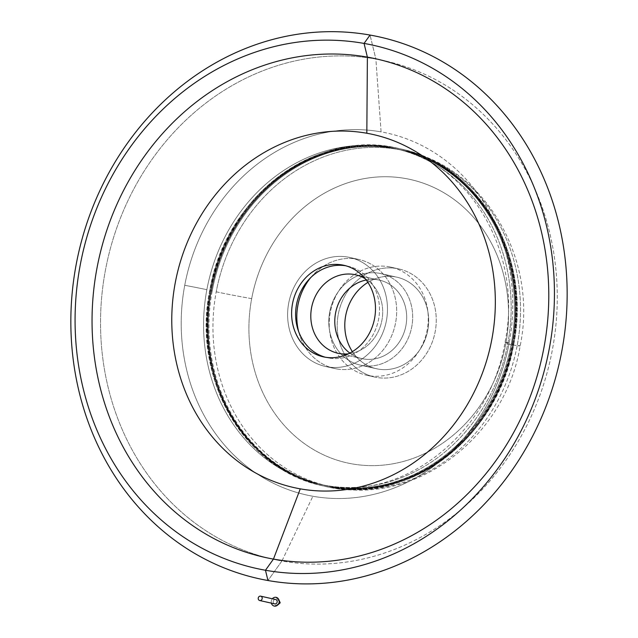 <?xml version="1.0" encoding="UTF-8"?>
<svg xmlns="http://www.w3.org/2000/svg" width="638" height="638" viewBox="0 0 638 638"><rect width="100%" height="100%" fill="white"/><g stroke="black" fill="none" stroke-linecap="round" stroke-linejoin="round"><path stroke-width="0.48" stroke-dasharray="3.19 2.39" d="M211.042 290.681A172.882 153.622 102.6 0 1 400.185 148.821A172.882 153.622 102.6 0 1 513.638 344.345L513.255 344.289A171.989 152.833 -77.4 0 0 394.372 148.574A171.989 152.833 -77.4 0 0 212.223 290.904L211.042 290.681L212.223 290.904A171.989 152.833 -77.4 0 0 331.106 486.627A171.989 152.833 -77.4 0 0 513.255 344.289L513.638 344.345A172.882 153.622 102.6 0 1 324.495 486.196A172.882 153.622 102.6 0 1 211.042 290.681A172.882 153.622 -77.4 0 0 324.495 486.196A172.882 153.622 -77.4 0 0 513.638 344.345L512.458 344.113A171.989 152.833 -77.4 0 0 399.587 149.603A171.989 152.833 -77.4 0 0 393.574 148.399L393.175 148.311A171.989 152.833 -77.4 0 0 211.026 290.641L209.846 290.41A172.882 153.622 102.6 0 1 398.981 148.55A172.882 153.622 102.6 0 1 512.434 344.073L512.051 344.026A171.989 152.833 -77.4 0 0 393.175 148.311A171.989 152.833 102.6 0 1 399.189 149.515A171.989 152.833 102.6 0 1 512.051 344.026L512.434 344.073A172.882 153.622 102.6 0 1 323.299 485.925A172.882 153.622 102.6 0 1 209.846 290.41L211.026 290.641A171.989 152.833 -77.4 0 0 329.91 486.355A171.989 152.833 -77.4 0 0 512.051 344.026A171.989 152.833 102.6 0 1 329.91 486.355L330.309 486.443A171.989 152.833 -77.4 0 0 512.458 344.113A171.989 152.833 102.6 0 1 330.309 486.443A171.989 152.833 102.6 0 1 211.425 290.729L210.947 290.657L211.425 290.729A171.989 152.833 102.6 0 1 393.574 148.399A171.989 152.833 102.6 0 1 512.458 344.113L513.638 344.345A172.882 153.622 -77.4 0 0 400.185 148.821A172.882 153.622 -77.4 0 0 211.042 290.681M336.473 368.892L327.278 366.826A55.841 49.62 -77.4 0 0 386.205 321.712A55.841 49.62 -77.4 0 0 349.776 257.465A55.841 49.62 -77.4 0 0 347.822 257.074L357.017 259.132A55.841 49.62 102.6 0 1 358.971 259.522A55.841 49.62 102.6 0 1 395.401 323.777A55.841 49.62 102.6 0 1 336.473 368.892A55.841 49.62 102.6 0 1 334.519 368.501A55.841 49.62 102.6 0 1 298.6 331.433A55.841 49.62 -77.4 0 0 336.473 368.892A55.841 49.62 -77.4 0 0 395.616 322.676A55.841 49.62 -77.4 0 0 357.017 259.132L347.822 257.074A55.841 49.62 -77.4 0 0 288.894 302.181A55.841 49.62 -77.4 0 0 325.324 366.435A55.841 49.62 -77.4 0 0 327.278 366.826L336.473 368.892M363.341 358.907L339.352 353.524L363.341 358.907A40.202 35.728 102.6 0 1 361.937 358.62A40.202 35.728 102.6 0 1 349.847 353.085A40.202 35.728 -77.4 0 0 363.341 358.907A40.202 35.728 -77.4 0 0 405.92 325.635A40.202 35.728 -77.4 0 0 378.135 279.883A40.202 35.728 102.6 0 1 379.538 280.162A40.202 35.728 102.6 0 1 405.768 326.425A40.202 35.728 102.6 0 1 363.341 358.907M348.348 353.835A40.202 35.728 -77.4 0 0 381.604 321.831A40.202 35.728 -77.4 0 0 365.207 278.694A40.202 35.728 102.6 0 1 381.604 321.831A40.202 35.728 102.6 0 1 348.348 353.835M356.937 275.13L378.135 279.883L356.937 275.13M378.103 369.075L362.113 365.494A46.909 41.677 -77.4 0 0 411.606 327.597A46.909 41.677 -77.4 0 0 381.006 273.622A46.909 41.677 -77.4 0 0 379.363 273.295L395.353 276.884A46.909 41.677 102.6 0 1 396.995 277.211A46.909 41.677 102.6 0 1 427.596 331.186A46.909 41.677 102.6 0 1 378.103 369.075A46.909 41.677 102.6 0 1 376.46 368.748A46.909 41.677 102.6 0 1 352.375 351.65A46.909 41.677 -77.4 0 0 378.103 369.075A46.909 41.677 -77.4 0 0 427.779 330.261A46.909 41.677 -77.4 0 0 395.353 276.884L379.363 273.295A46.909 41.677 -77.4 0 0 329.87 311.192A46.909 41.677 -77.4 0 0 360.47 365.159A46.909 41.677 -77.4 0 0 362.113 365.494L378.103 369.075M368.549 375.623L376.54 377.417A55.394 49.222 -77.4 0 0 434.996 332.669A55.394 49.222 -77.4 0 0 398.854 268.933A55.394 49.222 -77.4 0 0 396.916 268.542L388.925 266.748A55.394 49.222 102.6 0 1 390.855 267.139A55.394 49.222 102.6 0 1 426.997 330.875A55.394 49.222 102.6 0 1 368.549 375.623A55.394 49.222 102.6 0 1 366.611 375.24A55.394 49.222 102.6 0 1 330.468 311.504A55.394 49.222 102.6 0 1 388.925 266.748L396.916 268.542A55.394 49.222 -77.4 0 0 338.467 313.298A55.394 49.222 -77.4 0 0 374.602 377.034A55.394 49.222 -77.4 0 0 376.54 377.417L368.549 375.623A55.394 49.222 -77.4 0 0 427.213 329.782A55.394 49.222 -77.4 0 0 388.925 266.748A55.394 49.222 -77.4 0 0 330.253 312.588A55.394 49.222 -77.4 0 0 368.549 375.623M216.226 291.805A26.804 0.494 -169.4 0 0 251.675 298.656A145.185 129.012 -77.4 0 0 352.032 463.866A145.185 129.012 -77.4 0 0 505.79 343.722A26.804 0.494 -169.4 0 0 520.137 345.956A26.804 0.494 -169.4 0 0 517.251 345.19A171.989 152.833 102.6 0 1 335.109 487.52A171.989 152.833 102.6 0 1 329.088 486.315A171.989 152.833 102.6 0 1 216.226 291.805A171.989 152.833 -77.4 0 0 329.088 486.315A171.989 152.833 -77.4 0 0 335.109 487.52A171.989 152.833 -77.4 0 0 517.251 345.19A171.989 152.833 -77.4 0 0 404.388 150.68A171.989 152.833 -77.4 0 0 398.367 149.475L394.372 148.574A171.989 152.833 102.6 0 1 400.385 149.786A171.989 152.833 102.6 0 1 513.255 344.289A171.989 152.833 102.6 0 1 331.106 486.627L335.109 487.52L331.106 486.627A171.989 152.833 102.6 0 1 325.093 485.414A171.989 152.833 102.6 0 1 212.223 290.904A171.989 152.833 102.6 0 1 394.372 148.574L398.367 149.475A171.989 152.833 -77.4 0 0 216.226 291.805A171.989 152.833 102.6 0 1 398.367 149.475A171.989 152.833 102.6 0 1 404.388 150.68A171.989 152.833 102.6 0 1 517.251 345.19A26.804 0.494 10.6 0 1 520.137 345.956A26.804 0.494 10.6 0 1 505.79 343.722A145.185 129.012 -77.4 0 0 405.433 178.504A145.185 129.012 -77.4 0 0 251.675 298.656A26.804 0.494 10.6 0 1 216.226 291.805M325.739 485.422L329.112 486.172A171.989 152.833 -77.4 0 0 511.253 343.842A171.989 152.833 -77.4 0 0 398.383 149.332A171.989 152.833 -77.4 0 0 392.37 148.128L389.005 147.37A171.989 152.833 102.6 0 1 395.018 148.582A171.989 152.833 102.6 0 1 507.888 343.084A171.989 152.833 102.6 0 1 325.739 485.422A171.989 152.833 -77.4 0 0 507.888 343.084A26.804 0.494 10.6 0 1 505.001 342.319A26.804 0.494 10.6 0 1 509.228 342.837A185.387 164.74 102.6 0 1 312.891 496.26A185.387 164.74 102.6 0 1 184.741 285.298A26.804 0.494 10.6 0 1 206.856 289.708A171.989 152.833 -77.4 0 0 319.726 484.21A171.989 152.833 -77.4 0 0 325.739 485.422A171.989 152.833 102.6 0 1 319.726 484.21A171.989 152.833 102.6 0 1 206.856 289.708A26.804 0.494 -169.4 0 0 184.741 285.298A185.387 164.74 -77.4 0 0 312.891 496.26A185.387 164.74 -77.4 0 0 509.228 342.837A185.387 164.74 -77.4 0 0 381.085 131.875L375.87 59.023A255.391 226.945 102.6 0 1 552.404 349.64A255.391 226.945 102.6 0 1 281.924 560.993L312.891 496.26L281.924 560.993A255.391 226.945 -77.4 0 0 552.404 349.64A255.391 226.945 -77.4 0 0 375.87 59.023L370.04 35.058L375.87 59.023A255.391 226.945 -77.4 0 0 105.398 270.376A255.391 226.945 -77.4 0 0 281.924 560.993L267.96 580.516L281.924 560.993A255.391 226.945 102.6 0 1 105.398 270.376A255.391 226.945 102.6 0 1 375.87 59.023L381.085 131.875A185.387 164.74 -77.4 0 0 184.741 285.298A185.387 164.74 102.6 0 1 381.085 131.875A185.387 164.74 102.6 0 1 509.228 342.837A26.804 0.494 -169.4 0 0 505.001 342.319A26.804 0.494 -169.4 0 0 507.888 343.084A171.989 152.833 -77.4 0 0 395.018 148.582A171.989 152.833 -77.4 0 0 389.005 147.37A171.989 152.833 -77.4 0 0 206.856 289.708A171.989 152.833 102.6 0 1 389.005 147.37L392.37 148.128A171.989 152.833 102.6 0 1 511.253 343.842A171.989 152.833 102.6 0 1 329.112 486.172A171.989 152.833 102.6 0 1 210.229 290.457L209.846 290.41A172.882 153.622 -77.4 0 0 323.299 485.925A172.882 153.622 -77.4 0 0 512.434 344.073L511.253 343.842L512.434 344.073A172.882 153.622 -77.4 0 0 398.981 148.55A172.882 153.622 -77.4 0 0 209.846 290.41L210.229 290.457A171.989 152.833 102.6 0 1 392.37 148.128A171.989 152.833 -77.4 0 0 210.229 290.457A171.989 152.833 -77.4 0 0 323.091 484.968A171.989 152.833 -77.4 0 0 329.112 486.172L325.739 485.422M328.921 358.046L324.925 357.152L328.921 358.046A46.909 41.677 102.6 0 1 327.286 357.719A46.909 41.677 102.6 0 1 325.292 357.216A46.909 41.677 -77.4 0 0 328.921 358.046A46.909 41.677 -77.4 0 0 378.597 319.231A46.909 41.677 -77.4 0 0 346.179 265.855A46.909 41.677 102.6 0 1 347.814 266.182A46.909 41.677 102.6 0 1 378.422 320.148A46.909 41.677 102.6 0 1 328.921 358.046M345.445 265.687L346.179 265.855L345.445 265.687M330.309 486.443L329.91 486.355A171.989 152.833 102.6 0 1 323.897 485.143A171.989 152.833 102.6 0 1 211.026 290.641A171.989 152.833 102.6 0 1 393.175 148.311L393.574 148.399A171.989 152.833 -77.4 0 0 211.425 290.729A171.989 152.833 -77.4 0 0 324.295 485.239A171.989 152.833 -77.4 0 0 330.309 486.443M367.911 282.387A46.909 41.677 102.6 0 1 395.353 276.884A46.909 41.677 -77.4 0 0 367.911 282.387M366.244 280.01A40.202 35.728 102.6 0 1 378.135 279.883A40.202 35.728 -77.4 0 0 366.244 280.01M310.65 277.697A55.841 49.62 102.6 0 1 357.017 259.132A55.841 49.62 -77.4 0 0 310.65 277.697M327.278 366.826A55.841 49.62 102.6 0 1 288.679 303.281A55.841 49.62 102.6 0 1 347.822 257.074A55.841 49.62 102.6 0 1 386.421 320.619A55.841 49.62 102.6 0 1 327.278 366.826M362.113 365.494A46.909 41.677 102.6 0 1 329.686 312.118A46.909 41.677 102.6 0 1 379.363 273.295A46.909 41.677 102.6 0 1 411.789 326.672A46.909 41.677 102.6 0 1 362.113 365.494M376.54 377.417A55.394 49.222 102.6 0 1 338.252 314.382A55.394 49.222 102.6 0 1 396.916 268.542A55.394 49.222 102.6 0 1 435.204 331.577A55.394 49.222 102.6 0 1 376.54 377.417M251.675 298.656A145.185 129.012 102.6 0 1 405.433 178.504A145.185 129.012 102.6 0 1 505.79 343.722A145.185 129.012 102.6 0 1 352.032 463.866A145.185 129.012 102.6 0 1 251.675 298.656M276.023 597.32L280.194 602.83L274.38 606.1L280.194 602.83L276.023 597.32M271.357 603.133A4.466 3.972 102.6 0 1 272.33 598.779A4.466 3.972 -77.4 0 0 271.357 603.133M260.775 596.187L275.608 599.513A2.233 1.986 -77.4 0 0 274.635 603.867A2.233 1.986 102.6 0 1 275.608 599.513M513.734 344.368C532.164 256.42 478.636 164.189 400.185 148.821C318.354 127.815 226.131 196.975 210.947 290.657C192.517 378.605 246.045 470.828 324.495 486.196C406.326 507.202 498.549 438.043 513.734 344.368M512.529 344.097C530.968 256.149 477.439 163.926 398.981 148.55C317.15 127.544 224.935 196.711 209.75 290.386C191.312 378.334 244.84 470.557 323.299 485.925C405.13 506.939 497.353 437.772 512.529 344.097M349.776 257.465L358.971 259.522M355.549 274.779L379.538 280.162M381.006 273.622L396.995 277.211M398.854 268.933L390.855 267.139M400.385 149.786L404.388 150.68C485.008 166.749 538.424 259.403 520.137 345.956C505.344 438.139 413.272 507.569 329.088 486.315L325.093 485.414M399.587 149.603L399.189 149.515M398.383 149.332L395.018 148.582C469.895 162.834 523.455 253.438 505.001 342.319C489.482 437.006 397.618 504.746 319.726 484.21L323.091 484.968M343.818 265.28L347.814 266.182M327.286 357.719L323.283 356.817M323.897 485.143L324.295 485.239M366.611 375.24L374.602 377.034M376.46 368.748L360.47 365.159M361.937 358.62L337.949 353.245M334.519 368.501L325.324 366.435"/><path stroke-width="0.96" d="M339.352 353.524A40.202 35.728 -77.4 0 0 348.348 353.835A40.202 35.728 102.6 0 1 339.352 353.524A40.202 35.728 102.6 0 1 311.559 307.771A40.202 35.728 102.6 0 1 354.138 274.5L356.937 275.13L354.138 274.5A40.202 35.728 -77.4 0 0 311.719 306.982A40.202 35.728 -77.4 0 0 337.949 353.245A40.202 35.728 -77.4 0 0 339.352 353.524M365.207 278.694A40.202 35.728 -77.4 0 0 355.549 274.779A40.202 35.728 -77.4 0 0 354.138 274.5A40.202 35.728 102.6 0 1 365.207 278.694M370.04 35.058A277.506 246.595 102.6 0 1 561.863 350.852A277.506 246.595 102.6 0 1 267.96 580.516L265.464 570.252A268.032 238.173 102.6 0 1 80.189 265.241A268.032 238.173 102.6 0 1 364.059 43.424L370.04 35.058A277.506 246.595 -77.4 0 0 76.137 264.722A277.506 246.595 -77.4 0 0 267.96 580.516A277.506 246.595 -77.4 0 0 561.863 350.852A277.506 246.595 -77.4 0 0 370.04 35.058L364.059 43.424L367.384 57.117A255.391 226.945 102.6 0 1 543.919 347.742A255.391 226.945 102.6 0 1 273.447 559.095L265.464 570.252A268.032 238.173 -77.4 0 0 549.326 348.436A268.032 238.173 -77.4 0 0 364.059 43.424A268.032 238.173 -77.4 0 0 80.189 265.241A268.032 238.173 -77.4 0 0 265.464 570.252L273.447 559.095A255.391 226.945 -77.4 0 0 543.919 347.742A255.391 226.945 -77.4 0 0 367.384 57.117L366.826 133.246A180.921 160.768 102.6 0 1 491.882 339.129A180.921 160.768 102.6 0 1 300.275 488.852L273.447 559.095L300.275 488.852A180.921 160.768 102.6 0 1 175.219 282.977A180.921 160.768 102.6 0 1 366.826 133.246L367.384 57.117A255.391 226.945 -77.4 0 0 96.912 268.47A255.391 226.945 -77.4 0 0 273.447 559.095A255.391 226.945 102.6 0 1 96.912 268.47A255.391 226.945 102.6 0 1 367.384 57.117L364.059 43.424A268.032 238.173 102.6 0 1 549.326 348.436A268.032 238.173 102.6 0 1 265.464 570.252L267.96 580.516A277.506 246.595 102.6 0 1 76.137 264.722A277.506 246.595 102.6 0 1 370.04 35.058M324.925 357.152A46.909 41.677 -77.4 0 0 374.418 319.255A46.909 41.677 -77.4 0 0 343.818 265.28A46.909 41.677 -77.4 0 0 342.175 264.953L345.445 265.687L342.175 264.953A46.909 41.677 -77.4 0 0 292.683 302.851A46.909 41.677 -77.4 0 0 323.283 356.817A46.909 41.677 -77.4 0 0 324.925 357.152A46.909 41.677 102.6 0 1 292.499 303.776A46.909 41.677 102.6 0 1 342.175 264.953A46.909 41.677 102.6 0 1 374.602 318.33A46.909 41.677 102.6 0 1 324.925 357.152M325.292 357.216A46.909 41.677 102.6 0 1 296.877 302.827A46.909 41.677 102.6 0 1 345.804 265.791A46.909 41.677 -77.4 0 0 296.877 302.827A46.909 41.677 -77.4 0 0 325.292 357.216M352.375 351.65A46.909 41.677 102.6 0 1 367.911 282.387A46.909 41.677 -77.4 0 0 352.375 351.65M349.847 353.085A40.202 35.728 102.6 0 1 335.875 311.575A40.202 35.728 102.6 0 1 366.244 280.01A40.202 35.728 -77.4 0 0 335.875 311.575A40.202 35.728 -77.4 0 0 349.847 353.085M298.6 331.433A55.841 49.62 102.6 0 1 310.65 277.697A55.841 49.62 -77.4 0 0 298.6 331.433M366.826 133.246A180.921 160.768 -77.4 0 0 175.219 282.977A180.921 160.768 -77.4 0 0 300.275 488.852A180.921 160.768 -77.4 0 0 491.882 339.129A180.921 160.768 -77.4 0 0 366.826 133.246M274.38 606.1A4.466 3.972 102.6 0 1 271.357 603.133A4.466 3.972 -77.4 0 0 274.38 606.1A4.466 3.972 -77.4 0 0 279.109 602.4A4.466 3.972 -77.4 0 0 276.023 597.32A4.466 3.972 102.6 0 1 278.822 599.632A4.466 3.972 102.6 0 1 277.586 605.135A4.466 3.972 102.6 0 1 274.38 606.1M272.33 598.779A4.466 3.972 102.6 0 1 276.023 597.32A4.466 3.972 -77.4 0 0 272.33 598.779M275.608 599.513A2.233 1.986 102.6 0 1 274.787 603.907A2.233 1.986 102.6 0 1 274.635 603.867A2.233 1.986 -77.4 0 0 274.787 603.907L259.794 600.541A2.233 1.986 102.6 0 1 260.615 596.147A2.233 1.986 102.6 0 1 259.794 600.541L274.787 603.907A2.233 1.986 -77.4 0 0 275.608 599.513L260.775 596.187M260.615 596.147A2.233 1.986 -77.4 0 0 259.794 600.541A2.233 1.986 -77.4 0 0 260.615 596.147M259.714 600.525L274.707 603.891M275.688 599.529L260.695 596.163M278.822 599.632L280.194 602.83L277.586 605.135"/></g></svg>
